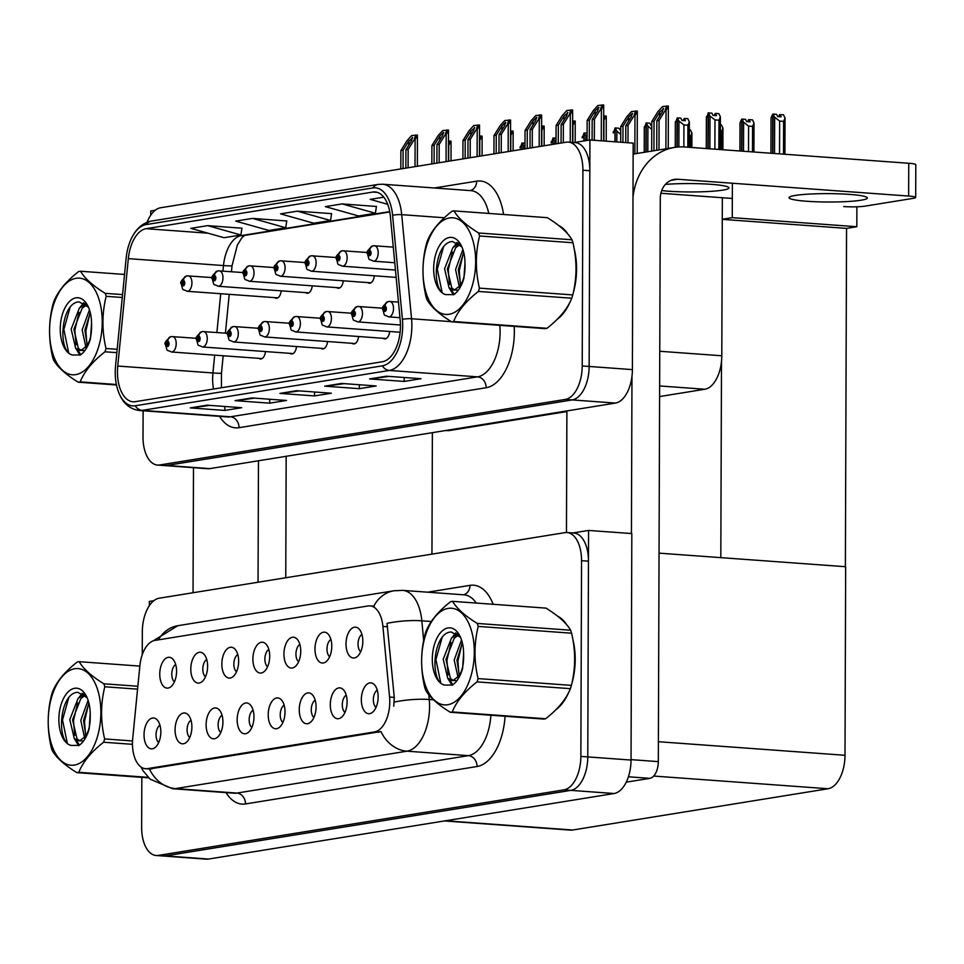 <?xml version="1.0" encoding="UTF-8"?>
<svg xmlns="http://www.w3.org/2000/svg" width="964" height="964" viewBox="0 0 964 964"><rect width="100%" height="100%" fill="white"/><g stroke="black" fill="none" stroke-linecap="round" stroke-linejoin="round"><path stroke-width="1.45" d="M722.349 197.74L721.795 355.776A30.92 16.701 94.2 0 1 704.877 389.239L659.593 396.553M566.892 411.544L449.465 430.522A30.92 16.701 94.2 0 1 447.332 430.619L445.754 430.498M155.216 210.248L150.721 210.971L150.709 215.225M143.106 410.784L143.009 436.945A30.92 16.701 -85.8 0 0 157.578 465.07L207.754 468.721A30.92 16.701 -85.8 0 0 209.887 468.625L615.478 403.073A30.92 16.701 -85.8 0 0 632.396 369.61L633.179 143.13L589.932 139.985L574.195 142.527M209.887 468.625L166.639 465.479A30.92 16.701 -85.8 0 1 164.507 465.576A30.92 16.701 -85.8 0 0 166.639 465.479L572.218 399.927A30.92 16.701 -85.8 0 0 589.137 366.465L589.932 139.985M367.814 282.597A8.242 4.459 -85.8 0 0 369.32 283.223A8.242 4.459 -85.8 0 0 374.321 275.788M336.773 287.609A8.242 4.459 -85.8 0 0 338.28 288.236A8.242 4.459 -85.8 0 0 343.28 280.801M305.733 292.622A8.242 4.459 -85.8 0 0 307.239 293.249A8.242 4.459 -85.8 0 0 312.24 285.826M290.007 353.342A8.242 4.459 -85.8 0 0 291.514 353.969A8.242 4.459 -85.8 0 0 296.514 346.546M321.048 348.329A8.242 4.459 -85.8 0 0 322.554 348.956A8.242 4.459 -85.8 0 0 327.555 341.521M352.089 343.305A8.242 4.459 -85.8 0 0 353.595 343.931A8.242 4.459 -85.8 0 0 358.596 336.508M383.13 338.292A8.242 4.459 -85.8 0 0 384.648 338.918A8.242 4.459 -85.8 0 0 389.649 331.483M274.68 297.647A8.242 4.459 -85.8 0 0 276.198 298.274A8.242 4.459 -85.8 0 0 281.199 290.839M258.954 358.355A8.242 4.459 -85.8 0 0 260.473 358.982A8.242 4.459 -85.8 0 0 265.474 351.559M732.375 183.232L732.254 217.659L722.277 219.274M856.888 206.79L856.815 226.721L732.254 217.659M856.815 226.721L846.561 228.384L722.277 219.346M720.819 557.638L721.494 361.416M845.38 566.699L846.561 228.384M431.956 554.119L432.378 432.655M377.261 690.128A9.279 5.013 -85.8 0 0 373.345 699.731A9.279 5.013 -85.8 0 0 376.008 707.443M378.153 696.924A15.46 8.351 -85.8 0 0 373.984 684.283A15.46 8.351 -85.8 0 0 361.331 699.647A15.46 8.351 -85.8 0 0 371.911 712.745A15.46 8.351 -85.8 0 0 378.153 696.924M299.864 644.458A9.279 5.013 -85.8 0 0 295.948 654.062A9.279 5.013 -85.8 0 0 298.599 661.786M300.744 651.266A15.46 8.351 -85.8 0 0 296.575 638.626A15.46 8.351 -85.8 0 0 283.934 653.978A15.46 8.351 -85.8 0 0 294.514 667.088A15.46 8.351 -85.8 0 0 300.744 651.266M330.905 639.445A9.279 5.013 -85.8 0 0 326.989 649.049A9.279 5.013 -85.8 0 0 329.64 656.761M331.785 646.241A15.46 8.351 -85.8 0 0 327.627 633.601A15.46 8.351 -85.8 0 0 314.975 648.965A15.46 8.351 -85.8 0 0 325.555 662.063A15.46 8.351 -85.8 0 0 331.785 646.241M206.73 659.509A9.279 5.013 -85.8 0 0 202.814 669.112A9.279 5.013 -85.8 0 0 205.465 676.836M207.609 666.317A15.46 8.351 -85.8 0 0 203.452 653.676A15.46 8.351 -85.8 0 0 190.8 669.028A15.46 8.351 -85.8 0 0 201.38 682.138A15.46 8.351 -85.8 0 0 207.609 666.317M253.086 710.191A9.279 5.013 -85.8 0 0 249.17 719.795A9.279 5.013 -85.8 0 0 251.833 727.519M253.978 716.999A15.46 8.351 -85.8 0 0 249.809 704.359A15.46 8.351 -85.8 0 0 237.168 719.71A15.46 8.351 -85.8 0 0 247.736 732.821A15.46 8.351 -85.8 0 0 253.978 716.999M191.005 720.229A9.279 5.013 -85.8 0 0 187.088 729.832A9.279 5.013 -85.8 0 0 189.739 737.544M191.884 727.025A15.46 8.351 -85.8 0 0 187.727 714.396A15.46 8.351 -85.8 0 0 175.074 729.748A15.46 8.351 -85.8 0 0 185.654 742.846A15.46 8.351 -85.8 0 0 191.884 727.025M361.946 634.42A9.279 5.013 -85.8 0 0 358.03 644.024A9.279 5.013 -85.8 0 0 360.681 651.748M362.826 641.229A15.46 8.351 -85.8 0 0 358.668 628.588A15.46 8.351 -85.8 0 0 346.016 643.94A15.46 8.351 -85.8 0 0 356.596 657.05A15.46 8.351 -85.8 0 0 362.826 641.229M284.139 705.178A9.279 5.013 -85.8 0 0 280.223 714.782A9.279 5.013 -85.8 0 0 282.874 722.494M285.019 711.974A15.46 8.351 -85.8 0 0 280.849 699.334A15.46 8.351 -85.8 0 0 268.209 714.698A15.46 8.351 -85.8 0 0 278.789 727.796A15.46 8.351 -85.8 0 0 285.019 711.974M346.221 695.14A9.279 5.013 -85.8 0 0 342.304 704.744A9.279 5.013 -85.8 0 0 344.967 712.468M347.1 701.937A15.46 8.351 -85.8 0 0 342.943 689.308A15.46 8.351 -85.8 0 0 330.291 704.66A15.46 8.351 -85.8 0 0 340.87 717.758A15.46 8.351 -85.8 0 0 347.1 701.937M315.18 700.153A9.279 5.013 -85.8 0 0 311.264 709.757A9.279 5.013 -85.8 0 0 313.915 717.481M316.059 706.961A15.46 8.351 -85.8 0 0 311.902 694.321A15.46 8.351 -85.8 0 0 299.25 709.673A15.46 8.351 -85.8 0 0 309.83 722.783A15.46 8.351 -85.8 0 0 316.059 706.961M237.771 654.496A9.279 5.013 -85.8 0 0 233.854 664.1A9.279 5.013 -85.8 0 0 236.517 671.812M238.65 661.292A15.46 8.351 -85.8 0 0 234.493 648.651A15.46 8.351 -85.8 0 0 221.841 664.015A15.46 8.351 -85.8 0 0 232.42 677.114A15.46 8.351 -85.8 0 0 238.65 661.292M268.811 649.483A9.279 5.013 -85.8 0 0 264.895 659.075A9.279 5.013 -85.8 0 0 267.558 666.799M269.703 656.279A15.46 8.351 -85.8 0 0 265.534 643.639A15.46 8.351 -85.8 0 0 252.893 658.99A15.46 8.351 -85.8 0 0 263.461 672.101A15.46 8.351 -85.8 0 0 269.703 656.279M159.964 725.241A9.279 5.013 -85.8 0 0 156.048 734.845A9.279 5.013 -85.8 0 0 158.698 742.569M160.843 732.05A15.46 8.351 -85.8 0 0 156.686 719.409A15.46 8.351 -85.8 0 0 144.034 734.761A15.46 8.351 -85.8 0 0 154.614 747.871A15.46 8.351 -85.8 0 0 160.843 732.05M222.045 715.216A9.279 5.013 -85.8 0 0 218.129 724.82A9.279 5.013 -85.8 0 0 220.792 732.532M222.925 722.012A15.46 8.351 -85.8 0 0 218.768 709.371A15.46 8.351 -85.8 0 0 206.115 724.723A15.46 8.351 -85.8 0 0 216.695 737.834A15.46 8.351 -85.8 0 0 222.925 722.012M175.689 664.533A9.279 5.013 -85.8 0 0 171.773 674.137A9.279 5.013 -85.8 0 0 174.424 681.849M176.569 671.33A15.46 8.351 -85.8 0 0 172.399 658.689A15.46 8.351 -85.8 0 0 159.759 674.041A15.46 8.351 -85.8 0 0 170.339 687.151A15.46 8.351 -85.8 0 0 176.569 671.33M389.781 701.804A27.823 15.038 -85.8 0 0 389.564 697.032L382.901 626.419A27.823 15.038 -85.8 0 0 370.007 605.874A27.823 15.038 -85.8 0 0 368.079 605.958L154.855 640.421A27.823 15.038 -85.8 0 0 139.876 665.702L132.707 738.557A27.823 15.038 -85.8 0 0 145.576 768.706A27.823 15.038 -85.8 0 0 147.492 768.621L374.55 731.917A27.823 15.038 -85.8 0 0 389.781 701.804M588.57 530.429L631.818 533.574L631.034 760.054A30.92 16.701 -85.8 0 1 614.116 793.517L208.525 859.057A30.92 16.701 -85.8 0 1 206.392 859.153L163.133 856.008A30.92 16.701 -85.8 0 0 165.278 855.912L570.857 790.372A30.92 16.701 -85.8 0 0 587.775 756.909L588.57 530.429L572.833 532.971M153.854 600.692L149.36 601.416L149.348 605.669M444.392 820.942L570.543 830.112A30.92 16.701 94.2 0 0 572.676 830.016L828.088 788.745A30.92 16.701 94.2 0 0 845.006 755.282L845.657 566.724L659.051 553.143M573.11 293.466A49.477 26.727 -85.8 0 0 576.568 269.064A49.477 26.727 -85.8 0 0 574.219 249.061M567.929 234.156A49.477 26.727 -85.8 0 0 558.795 225.576M400.458 326.049A32.981 17.822 94.2 0 1 382.407 361.741L135.297 401.675A32.981 17.822 94.2 0 1 133.02 401.783A32.981 17.822 94.2 0 1 117.765 366.043L128.333 258.641A32.981 17.822 94.2 0 1 146.082 228.685L372.815 192.041A32.981 17.822 94.2 0 1 375.092 191.944A32.981 17.822 94.2 0 1 390.372 216.285L400.205 320.397A32.981 17.822 94.2 0 1 400.458 326.049M402.699 325.687A37.102 20.051 -85.8 0 0 402.41 319.325L392.589 215.225A37.102 20.051 -85.8 0 0 372.827 187.944L146.106 224.588A37.102 20.051 -85.8 0 0 130.248 241.096A37.102 20.051 -85.8 0 0 126.127 258.28L115.56 365.693A37.102 20.051 -85.8 0 0 116.897 386.769A37.102 20.051 -85.8 0 0 135.273 405.772L382.395 365.838A37.102 20.051 -85.8 0 0 402.699 325.687M157.578 465.07A30.92 16.701 -85.8 0 0 159.711 464.973L166.639 465.479L572.218 399.927A30.92 16.701 -85.8 0 0 589.137 366.465L589.823 170.724A30.92 16.701 -85.8 0 0 575.255 142.612L568.338 142.106A30.92 16.701 -85.8 0 0 566.193 142.202L160.614 207.754A30.92 16.701 -85.8 0 0 147.118 222.226M209.73 405.374L191.462 407.868A8.242 6.881 -99.2 0 1 190.257 407.905L224.865 410.423L241.675 407.7L207.067 405.181L190.257 407.905M224.877 406.483L224.865 410.423M254.556 398.132L236.288 400.614A8.242 6.881 -99.2 0 1 235.083 400.65L269.691 403.169L286.501 400.458L251.893 397.939L235.083 400.65M269.703 399.229L269.691 403.169M389.046 376.394L370.779 378.888A8.242 6.881 -99.2 0 1 369.574 378.924L404.181 381.431L420.991 378.719L386.383 376.201L369.574 378.924M404.193 377.502L404.181 381.431M344.22 383.648L325.953 386.13A8.242 6.881 -99.2 0 1 324.748 386.166L359.343 388.685L376.153 385.962L341.557 383.443L324.748 386.166M359.355 384.744L359.343 388.685M299.394 390.89L281.114 393.372A8.242 6.881 -99.2 0 1 279.922 393.408L314.517 395.927L331.327 393.216L296.731 390.697L279.922 393.408M314.529 391.987L314.517 395.927M557.288 319.229A49.477 26.727 -85.8 0 0 569.881 302.347M159.711 464.973L565.302 399.421A30.92 16.701 -85.8 0 0 582.22 365.959L582.907 170.23A30.92 16.701 -85.8 0 0 568.338 142.106M241.94 228.215L207.694 225.636L190.884 228.36L224.082 237.71L240.892 234.999L241.952 228.131M376.43 206.477L342.184 203.91L325.374 206.621L358.572 215.984L375.382 213.261L376.442 206.392M383.805 197.174L370.2 199.379L387.709 204.308M286.766 220.973L252.52 218.394L235.71 221.118L268.92 230.468L285.73 227.757L286.778 220.889M297.358 211.152L280.548 213.863L313.746 223.226L330.556 220.503L331.616 213.647L297.358 211.152L330.556 220.503M342.184 203.91L375.382 213.261M252.52 218.394L285.73 227.757M207.694 225.636L240.892 234.999M571.748 683.91A49.477 26.727 -85.8 0 0 575.207 659.509A49.477 26.727 -85.8 0 0 572.857 639.494M566.567 624.6A49.477 26.727 -85.8 0 0 557.433 616.02M428.799 694.731L429.257 699.503A41.223 22.268 94.2 0 1 429.57 706.564A41.223 22.268 94.2 0 1 407.013 751.185A36.078 30.113 -99.2 0 1 380.949 731.556L149.42 768.971A36.078 30.113 80.8 0 0 175.472 788.6A41.223 22.268 94.2 0 1 172.628 788.733L234.047 793.191A41.223 22.268 -85.8 0 0 236.891 793.071L468.432 755.643A41.223 22.268 -85.8 0 0 490.857 715.228M372.393 606.272L373.779 606.163A36.078 30.113 80.8 0 1 393.987 590.763L402.711 590.378A41.223 22.268 94.2 0 1 421.822 620.816A36.078 9.025 174.6 0 0 387.034 623.346L394.276 697.382L393.758 706.238M141.829 777.358L141.648 827.389A30.92 16.701 -85.8 0 0 156.216 855.514L163.133 856.008A30.92 16.701 -85.8 0 0 165.278 855.912L570.857 790.372A30.92 16.701 -85.8 0 0 587.775 756.909L588.462 561.168A30.92 16.701 -85.8 0 0 573.893 533.044L566.977 532.55A30.92 16.701 -85.8 0 0 564.832 532.646L159.253 598.198A30.92 16.701 -85.8 0 0 142.335 631.649L142.25 654.701M555.927 709.673A49.477 26.727 -85.8 0 0 568.519 692.791M156.216 855.514A30.92 16.701 -85.8 0 0 158.349 855.417L563.94 789.865A30.92 16.701 -85.8 0 0 580.858 756.403L581.545 560.674A30.92 16.701 -85.8 0 0 566.977 532.55M403.048 168.567L403.109 150.215L408.772 141.106L412.761 137.816M186.92 275.933A5.157 4.278 76.4 0 0 186.462 276.005A5.157 4.278 76.4 0 0 183.353 280.705A2.579 1.398 -85.8 0 0 182.003 283.476A2.579 1.398 -85.8 0 0 183.389 285.814A2.579 1.398 -85.8 0 0 184.799 283.03A2.579 1.398 -85.8 0 0 183.473 280.681L183.329 284.284L183.353 280.705M183.473 280.681A5.157 4.326 -94.7 0 1 187.377 275.861A5.157 4.326 -94.7 0 1 187.944 275.861A7.736 4.181 94.2 0 1 188.293 275.861A7.736 4.181 94.2 0 1 191.932 282.886A7.736 4.181 94.2 0 1 187.173 291.285C181.425 288.32 183.606 291.911 181.172 283.778C179.75 282.621 181.521 280.03 186.462 276.005M400.807 168.929L400.867 150.577L406.965 140.768L411.628 135.599L417.436 135.068L415.11 139.647L414.255 139.587L415.677 134.948M417.376 166.254L417.436 135.068M408.097 167.748L408.158 149.396L414.255 139.587M408.158 149.396L405.916 149.757L405.856 168.11M412.351 137.382L411.568 140.648L405.916 149.757M403.109 150.215L400.867 150.577M171.194 336.653A5.157 4.278 76.4 0 0 170.736 336.725A5.157 4.278 76.4 0 0 167.628 341.425A2.579 1.398 -85.8 0 0 166.278 344.196A2.579 1.398 -85.8 0 0 167.664 346.534A2.579 1.398 -85.8 0 0 169.074 343.75A2.579 1.398 -85.8 0 0 167.748 341.401L167.603 345.004L167.628 341.425M167.748 341.401A5.157 4.326 -94.7 0 1 171.652 336.581A5.157 4.326 -94.7 0 1 172.219 336.581A7.736 4.181 94.2 0 1 172.568 336.581A7.736 4.181 94.2 0 1 176.207 343.606A7.736 4.181 94.2 0 1 171.447 351.993C165.7 349.04 167.881 352.631 165.447 344.497C164.025 343.341 165.796 340.75 170.736 336.725M448.477 145.709L451.044 141.154L451.032 160.819M448.477 143.672L449.296 141.033L448.489 141.154M449.296 141.033L451.044 141.154M434.089 163.555L434.162 145.19L439.813 136.093L443.392 132.357L443.802 132.803M217.96 270.92A5.157 4.278 76.4 0 0 217.515 270.992A5.157 4.278 76.4 0 0 214.394 275.692A2.579 1.398 -85.8 0 0 213.044 278.463A2.579 1.398 -85.8 0 0 214.442 280.801A2.579 1.398 -85.8 0 0 215.852 278.006A2.579 1.398 -85.8 0 0 214.514 275.668L214.478 277.21M214.526 277.21L215.008 278.15L214.37 279.271L213.888 278.331L214.394 275.692M214.514 275.668A5.157 4.326 -94.7 0 1 218.418 270.848A5.157 4.326 -94.7 0 1 218.985 270.848A7.736 4.181 94.2 0 1 219.334 270.848A7.736 4.181 94.2 0 1 222.973 277.873A7.736 4.181 94.2 0 1 218.213 286.26C212.466 283.308 214.647 286.886 212.213 278.765C210.803 277.608 212.562 275.017 217.515 270.992M431.848 163.916L431.92 145.552L438.005 135.743L442.669 130.586L448.477 130.056L446.163 134.635L445.296 134.574L446.718 129.923M448.417 161.241L448.477 130.056M439.138 162.735L439.198 144.383L445.296 134.574M439.198 144.383L436.957 144.745L436.897 163.097M443.392 132.357L442.621 135.635L436.957 144.745M434.162 145.19L431.92 145.552M465.142 158.53L465.202 140.178L470.854 131.068L474.842 127.778M249.001 265.895A5.157 4.278 76.4 0 0 248.555 265.98A5.157 4.278 76.4 0 0 245.434 270.667A2.579 1.398 -85.8 0 0 244.085 273.451A2.579 1.398 -85.8 0 0 245.483 275.776A2.579 1.398 -85.8 0 0 246.892 272.993A2.579 1.398 -85.8 0 0 245.567 270.655L245.41 274.246L245.434 270.667M245.567 270.655A5.157 4.326 -94.7 0 1 249.471 265.823A5.157 4.326 -94.7 0 1 250.025 265.823A7.736 4.181 94.2 0 1 250.375 265.823A7.736 4.181 94.2 0 1 254.014 272.86A7.736 4.181 94.2 0 1 249.254 281.247C243.506 278.295 245.7 281.874 243.265 273.74C241.844 272.583 243.603 270.004 248.555 265.98M462.901 158.891L462.961 140.539L469.058 130.73L473.722 125.561L479.518 125.043L477.204 129.622L476.337 129.55L477.77 124.91M479.457 156.216L479.518 125.043M470.179 157.722L470.239 139.358L476.337 129.55M470.239 139.358L467.998 139.72L467.938 158.084M474.433 127.344L473.661 130.622L467.998 139.72M465.202 140.178L462.961 140.539M496.183 153.517L496.243 135.153L501.907 126.055L505.473 122.332L505.895 122.765M280.042 260.882A5.157 4.278 76.4 0 0 279.596 260.955A5.157 4.278 76.4 0 0 276.487 265.654A2.579 1.398 -85.8 0 0 275.138 268.426A2.579 1.398 -85.8 0 0 276.523 270.764A2.579 1.398 -85.8 0 0 277.933 267.98A2.579 1.398 -85.8 0 0 276.608 265.63L276.463 269.233L276.487 265.654M276.608 265.63A5.157 4.326 -94.7 0 1 280.512 260.81A5.157 4.326 -94.7 0 1 281.066 260.81A7.736 4.181 94.2 0 1 281.416 260.81A7.736 4.181 94.2 0 1 285.067 267.835A7.736 4.181 94.2 0 1 280.295 276.222C274.547 273.27 276.74 276.861 274.306 268.727C272.884 267.57 274.644 264.98 279.596 260.955M493.942 153.879L494.002 135.526L500.099 125.718L504.762 120.548L510.571 120.018L508.245 124.597L507.377 124.537L508.811 119.898M510.51 151.203L510.571 120.018M501.22 152.698L501.292 134.345L507.377 124.537M501.292 134.345L499.051 134.707L498.978 153.059M505.473 122.332L504.702 125.597L499.051 134.707M496.243 135.153L494.002 135.526M202.235 331.628A5.157 4.278 76.4 0 0 201.789 331.712A5.157 4.278 76.4 0 0 198.668 336.4A2.579 1.398 -85.8 0 0 197.319 339.183A2.579 1.398 -85.8 0 0 198.717 341.521A2.579 1.398 -85.8 0 0 200.126 338.726A2.579 1.398 -85.8 0 0 198.789 336.388L198.753 337.93M198.801 337.93L198.644 339.979L198.162 339.039L198.668 336.4M198.789 336.388A5.157 4.326 -94.7 0 1 202.693 331.568A5.157 4.326 -94.7 0 1 203.259 331.556A7.736 4.181 94.2 0 1 203.609 331.556A7.736 4.181 94.2 0 1 207.248 338.593A7.736 4.181 94.2 0 1 202.488 346.98C196.74 344.028 198.921 347.606 196.487 339.473C195.077 338.316 196.837 335.737 201.789 331.712M479.518 140.696L482.096 136.141L482.072 155.794M479.518 138.659L480.337 136.008L479.53 136.141M480.337 136.008L482.096 136.141M233.276 326.615A5.157 4.278 76.4 0 0 232.83 326.688A5.157 4.278 76.4 0 0 229.709 331.387A2.579 1.398 -85.8 0 0 228.36 334.159A2.579 1.398 -85.8 0 0 229.757 336.496A2.579 1.398 -85.8 0 0 231.167 333.713A2.579 1.398 -85.8 0 0 229.842 331.363L229.697 334.966L229.709 331.387M229.842 331.363A5.157 4.326 -94.7 0 1 233.746 326.543A5.157 4.326 -94.7 0 1 234.3 326.543A7.736 4.181 94.2 0 1 234.65 326.543A7.736 4.181 94.2 0 1 238.289 333.568A7.736 4.181 94.2 0 1 233.529 341.967C227.781 339.003 229.974 342.594 227.54 334.46C226.118 333.303 227.878 330.712 232.83 326.688M510.559 135.683L513.137 131.116L513.113 150.782M510.571 133.635L511.378 130.996L510.571 131.128M511.378 130.996L513.137 131.116M264.317 321.602A5.157 4.278 76.4 0 0 263.871 321.675A5.157 4.278 76.4 0 0 260.762 326.374A2.579 1.398 -85.8 0 0 259.412 329.146A2.579 1.398 -85.8 0 0 260.798 331.483A2.579 1.398 -85.8 0 0 262.208 328.688A2.579 1.398 -85.8 0 0 260.882 326.35L260.738 329.953L260.762 326.374M260.882 326.35A5.157 4.326 -94.7 0 1 264.787 321.53A5.157 4.326 -94.7 0 1 265.341 321.53A7.736 4.181 94.2 0 1 265.69 321.518A7.736 4.181 94.2 0 1 269.342 328.555A7.736 4.181 94.2 0 1 264.57 336.942C258.822 333.99 261.015 337.569 258.581 329.447C257.159 328.29 258.918 325.699 263.871 321.675M541.599 130.658L544.178 126.103L544.154 145.757M541.611 128.622L542.419 125.971L541.623 126.103M542.419 125.971L544.178 126.103M295.37 316.578A5.157 4.278 76.4 0 0 294.912 316.662A5.157 4.278 76.4 0 0 291.803 321.349A2.579 1.398 -85.8 0 0 290.453 324.133A2.579 1.398 -85.8 0 0 291.839 326.459A2.579 1.398 -85.8 0 0 293.249 323.675A2.579 1.398 -85.8 0 0 291.923 321.337L291.779 324.928L291.803 321.349M291.923 321.337A5.157 4.326 -94.7 0 1 295.828 316.505A5.157 4.326 -94.7 0 1 296.394 316.505A7.736 4.181 94.2 0 1 296.743 316.505A7.736 4.181 94.2 0 1 300.382 323.543A7.736 4.181 94.2 0 1 295.623 331.929C289.875 328.977 292.056 332.556 289.622 324.422C288.2 323.265 289.971 320.675 294.912 316.662M572.652 125.645L575.219 121.09L575.195 142.371M572.652 123.597L573.472 120.958L572.664 121.09M573.472 120.958L575.219 121.09M524.994 147.468L522.066 143.034L522.042 149.336M522.187 143.009L525.006 143.214M522.066 143.082L520.15 148.058M521.825 149.372L521.849 143.07M523.729 149.059L523.741 146.167M520.126 147.408L520.15 146.745M795.336 195.427A39.163 4.193 0.2 0 1 839.319 193.848A39.163 4.193 0.2 0 1 867.371 197.957A39.163 4.193 0.2 0 1 861.081 200.211A39.163 4.193 0.2 0 1 817.098 201.801A39.163 4.193 0.2 0 1 789.034 197.68A39.163 4.193 0.2 0 1 795.336 195.427M665.377 184.401A39.163 4.193 0.2 0 1 706.805 184.04A39.163 4.193 0.2 0 1 728.965 187.896A39.163 4.193 0.2 0 1 722.663 190.149A39.163 4.193 0.2 0 1 661.69 190.583M626.239 782.166L649.856 778.346L628.408 776.779M631.432 533.55L631.974 376.273M566.471 532.526L566.892 410.917M633.143 154.107L674.607 147.408A61.841 51.622 80.8 0 1 684.693 146.974L908.751 163.265A15.46 1.651 0.2 0 1 915.8 164.675L915.692 197.463A15.46 1.651 -179.8 0 0 908.63 196.053L677.656 179.256L671.065 180.328M843.633 206.561A15.46 1.651 -179.8 0 0 865.009 206.139L913.197 198.355A15.46 1.651 -179.8 0 0 915.692 197.463M732.315 198.464L660.882 193.27M677.656 179.256A20.618 17.207 -99.2 0 0 674.294 179.4A20.618 17.207 -99.2 0 0 660.292 198.5L658.316 761.62A15.46 8.351 94.2 0 1 649.856 778.346M674.607 147.408A61.841 51.622 80.8 0 0 632.999 197.162M258.051 582.22L258.473 460.768M193.041 592.727L193.487 467.673M286.175 456.285L285.754 577.749M556.035 142.455L553.119 138.009L553.095 144.323M553.228 137.997L556.047 138.201M553.119 138.057L551.191 143.034M552.866 144.359L552.89 138.045M554.77 144.046L554.782 141.142M551.167 142.395L551.191 141.732M587.076 137.442L584.16 132.996L584.124 140.925M584.28 132.972L587.088 133.177M584.16 133.044L582.232 138.021M583.907 140.961L583.931 133.032M585.811 140.648L585.823 136.129M582.208 137.382L582.244 136.707M620.72 134.394L616.876 131.116L615.201 127.971L615.153 141.816M615.321 127.959L618.78 128.212L620.732 130.526M615.201 128.031L613.285 133.008M614.924 141.804L614.972 128.007M616.827 141.937L616.876 131.116M613.261 132.357L613.285 131.694M691.887 147.492L691.911 133.032L690.357 129.875L689.332 129.803M689.308 136.334L690.489 136.418L690.441 147.384M691.911 133.032L690.489 136.418M575.038 254.303A48.959 26.45 94.2 0 1 576.279 269.113A48.959 26.45 94.2 0 1 574.327 287.465M566.567 308.058A48.959 26.45 94.2 0 1 559.795 316.65M561.446 227.745A48.959 26.45 94.2 0 1 565.061 231.059M573.676 644.747A48.959 26.45 94.2 0 1 574.918 659.545A48.959 26.45 94.2 0 1 572.965 677.909M565.205 698.502A48.959 26.45 94.2 0 1 558.433 707.082M560.084 618.189A48.959 26.45 94.2 0 1 563.699 621.503M449.489 217.948A48.441 26.173 -85.8 0 0 422.979 270.366A48.441 26.173 -85.8 0 0 449.152 314.276A48.441 26.173 -85.8 0 0 475.662 261.859A48.441 26.173 -85.8 0 0 449.489 217.948M453.008 211.032A55.659 30.065 -85.8 0 0 452.02 211.212C439.536 220.985 431.269 231.011 427.221 241.289A55.659 30.065 -85.8 0 0 426.221 244.591C421.967 261.642 421.907 279.03 426.04 296.767A55.659 30.065 -85.8 0 0 427.016 299.744C431.065 306.829 439.271 314.192 451.634 321.831A55.659 30.065 -85.8 0 0 452.622 321.699A55.659 30.065 -85.8 0 0 453.61 321.518L546.974 328.302C559.385 318.626 567.651 308.601 571.76 298.225A55.659 30.065 -85.8 0 0 572.773 294.924C577.014 277.801 577.075 260.413 572.953 242.759A55.659 30.065 -85.8 0 0 571.965 239.783C567.989 232.746 559.783 225.383 547.359 217.683L453.996 210.899A55.659 30.065 -85.8 0 0 453.008 211.032M451.634 321.831L544.985 328.628A55.659 30.065 -85.8 0 0 545.973 328.495A55.659 30.065 -85.8 0 0 546.974 328.302M458.96 243.723L452.887 247.579L444.573 268.763L449.079 287.887L454.562 289.923L460.057 285.681L463.25 280.428M462.889 249.483L455.562 269.571L459.647 288.224M463.72 252.363L458.31 269.763L460.852 286.103M459.936 244.579L455.635 247.784L447.32 268.968L451.827 288.091L454.55 289.923M453.164 290.019L457.31 290.128M449.417 237.481A28.799 15.557 -85.8 0 0 433.764 265.606A28.799 15.557 -85.8 0 0 445.934 294.635L453.875 294.61C458.31 291.405 461.66 285.934 463.937 278.186L464.973 262.967A28.799 15.557 -85.8 0 0 460.888 244.82A28.799 15.557 -85.8 0 0 449.417 237.481M461.913 246.929L452.646 241.554C434.366 241.615 430.426 291.899 445.934 294.635M464.973 262.967C465.347 273.294 463.708 280.873 460.057 285.681L460.551 285.043M572.953 242.759L479.59 235.975A55.659 30.065 -85.8 0 0 478.614 232.987L571.965 239.783M571.76 298.225L478.409 291.441A55.659 30.065 -85.8 0 0 479.409 288.14L572.773 294.924M478.409 291.441C465.986 301.117 457.731 311.143 453.61 321.518M479.59 235.975C475.348 253.014 475.288 270.402 479.409 288.14M453.996 210.899C457.984 217.924 466.19 225.287 478.614 232.987M463.407 252.857L459.262 270.739L460.467 285.32M457.936 243L456.623 244.663M452.429 252.062L448.272 269.944L449.477 284.513M451.152 289.453L454.225 294.369M443.44 247.254L437.294 269.137L442.018 292.008M456.96 242.458L453.815 246.663M449.236 288.055L453.393 294.827M448.127 608.392A48.441 26.173 -85.8 0 0 421.617 660.81A48.441 26.173 -85.8 0 0 447.79 704.72A48.441 26.173 -85.8 0 0 474.3 652.303A48.441 26.173 -85.8 0 0 448.127 608.392M451.646 601.476A55.659 30.065 -85.8 0 0 450.658 601.657C438.162 611.429 429.908 621.455 425.859 631.733A55.659 30.065 -85.8 0 0 424.859 635.035C420.605 652.074 420.545 669.474 424.678 687.212A55.659 30.065 -85.8 0 0 425.654 690.188C429.703 697.273 437.909 704.636 450.272 712.276A55.659 30.065 -85.8 0 0 451.26 712.143A55.659 30.065 -85.8 0 0 452.249 711.962L545.612 718.746C558.023 709.07 566.29 699.045 570.399 688.67A55.659 30.065 -85.8 0 0 571.399 685.368C575.653 668.245 575.713 650.845 571.592 633.203A55.659 30.065 -85.8 0 0 570.604 630.215C566.627 623.19 558.421 615.827 545.998 608.127L452.634 601.343A55.659 30.065 -85.8 0 0 451.646 601.476M450.272 712.276L543.624 719.072A55.659 30.065 -85.8 0 0 544.612 718.939A55.659 30.065 -85.8 0 0 545.612 718.746M457.599 634.167L451.514 638.023L443.211 659.207L447.718 678.331L453.188 680.367L458.695 676.126L461.877 670.872M461.527 639.927L454.201 660.015L458.286 678.668M462.346 642.807L456.948 660.207L459.491 676.535M458.575 635.023L454.261 638.216L445.958 659.412L450.465 678.536L453.188 680.367M451.803 680.464L455.936 680.572M448.055 627.926A28.799 15.557 -85.8 0 0 432.402 656.05A28.799 15.557 -85.8 0 0 444.573 685.079L452.514 685.055C456.948 681.849 460.298 676.379 462.575 668.63L463.612 653.399A28.799 15.557 -85.8 0 0 459.515 635.252A28.799 15.557 -85.8 0 0 448.055 627.926M460.551 637.373L451.285 631.998C433.005 632.059 429.064 682.343 444.573 685.079M463.612 653.399C463.985 663.738 462.346 671.306 458.695 676.126L459.189 675.487M571.592 633.203L478.228 626.407A55.659 30.065 -85.8 0 0 477.252 623.431L570.604 630.215M570.399 688.67L477.047 681.885A55.659 30.065 -85.8 0 0 478.048 678.584L571.399 685.368M477.047 681.885C464.624 691.562 456.358 701.587 452.249 711.962M478.228 626.407C473.987 643.458 473.927 660.846 478.048 678.584M452.634 601.343C456.623 608.368 464.829 615.731 477.252 623.431M462.045 643.301L457.9 661.184L459.105 675.764M456.575 633.444L455.261 635.107M451.056 642.506L446.91 660.388L448.115 674.957M449.778 679.897L452.863 684.814M442.078 637.698L435.933 659.581L440.644 682.452M455.598 632.902L452.453 637.108M447.874 678.499L452.032 685.271M76.072 278.295A48.441 26.173 -85.8 0 0 49.562 330.724A48.441 26.173 -85.8 0 0 75.734 374.635A48.441 26.173 -85.8 0 0 102.232 322.205A48.441 26.173 -85.8 0 0 76.072 278.295M124.537 274.451L80.578 271.245A55.659 30.065 -85.8 0 0 79.59 271.378A55.659 30.065 -85.8 0 0 78.602 271.571C66.106 281.331 57.84 291.357 53.803 301.648A55.659 30.065 -85.8 0 0 52.803 304.949C48.549 321.988 48.489 339.376 52.622 357.114A55.659 30.065 -85.8 0 0 53.598 360.102C57.647 367.188 65.853 374.55 78.217 382.19A55.659 30.065 -85.8 0 0 79.205 382.057A55.659 30.065 -85.8 0 0 80.193 381.865L116.391 384.503M85.543 304.07L79.458 307.926L71.155 329.122L75.662 348.245L81.133 350.281L86.627 346.028L89.821 340.774M89.471 309.842L82.145 329.917L86.23 348.582M90.291 312.71L84.892 330.122L87.435 346.45M86.519 304.925L82.205 308.131L73.903 329.327L78.409 348.438L81.133 350.281M79.747 350.366L83.88 350.474M75.999 297.828A28.799 15.557 -85.8 0 0 60.346 325.965A28.799 15.557 -85.8 0 0 72.517 354.993L80.458 354.969C84.892 351.764 88.242 346.293 90.52 338.545L91.556 323.314A28.799 15.557 -85.8 0 0 87.459 305.166A28.799 15.557 -85.8 0 0 75.999 297.828M88.495 307.287L79.229 301.901C60.949 301.973 57.009 352.258 72.517 354.993M91.556 323.314C91.917 333.652 90.279 341.22 86.627 346.028L87.134 345.389M116.487 384.973L78.217 382.19M122.271 297.49L106.173 296.322A55.659 30.065 -85.8 0 0 105.197 293.345L122.561 294.598M116.849 352.655L104.992 351.788A55.659 30.065 -85.8 0 0 105.992 348.486L117.174 349.305M104.992 351.788C92.568 361.476 84.302 371.502 80.193 381.865M106.173 296.322C101.919 313.36 101.859 330.748 105.992 348.486M80.578 271.245C84.567 278.283 92.761 285.645 105.197 293.345M89.989 313.216L85.844 331.098L87.049 345.666M84.519 303.359L83.193 305.022M79 312.408L74.855 330.291L76.06 344.871M77.723 349.799L80.807 354.716M70.011 307.6L63.865 329.495L68.589 352.354M83.543 302.804L80.398 307.022M75.819 348.402L79.964 355.186M74.71 668.739A48.441 26.173 -85.8 0 0 48.2 721.168A48.441 26.173 -85.8 0 0 74.373 765.067A48.441 26.173 -85.8 0 0 100.871 712.649A48.441 26.173 -85.8 0 0 74.71 668.739M139.84 666.1L79.217 661.69A55.659 30.065 -85.8 0 0 78.229 661.822A55.659 30.065 -85.8 0 0 77.228 662.015C64.745 671.775 56.478 681.801 52.442 692.092A55.659 30.065 -85.8 0 0 51.441 695.393C47.188 712.432 47.128 729.82 51.261 747.558A55.659 30.065 -85.8 0 0 52.237 750.534C56.286 757.632 64.492 764.994 76.843 772.634A55.659 30.065 -85.8 0 0 77.843 772.501A55.659 30.065 -85.8 0 0 78.831 772.309L148.263 777.358M84.181 694.514L78.096 698.37L69.794 719.566L74.3 738.689L79.771 740.726L85.266 736.472L88.459 731.218M88.11 700.286L80.783 720.361L84.856 739.014M88.929 703.154L83.531 720.566L86.073 736.894M85.157 695.369L80.843 698.575L72.541 719.759L77.036 738.882L79.759 740.726M78.373 740.81L82.518 740.918M74.638 688.272A28.799 15.557 -85.8 0 0 58.973 716.397A28.799 15.557 -85.8 0 0 71.155 745.437L79.096 745.413C83.531 742.208 86.88 736.737 89.158 728.989L90.194 713.758A28.799 15.557 -85.8 0 0 86.097 695.61A28.799 15.557 -85.8 0 0 74.638 688.272M87.134 697.731L77.867 692.345C59.587 692.405 55.647 742.702 71.155 745.437M90.194 713.758C90.556 724.097 88.917 731.664 85.266 736.472L85.772 735.833M148.769 777.864L76.843 772.634M137.575 689.152L104.811 686.766A55.659 30.065 -85.8 0 0 103.835 683.789L137.852 686.26M132.466 744.329L103.63 742.232A55.659 30.065 -85.8 0 0 104.63 738.93L132.526 740.967M103.63 742.232C91.206 751.908 82.94 761.934 78.831 772.309M104.811 686.766C100.557 703.804 100.497 721.192 104.63 738.93M79.217 661.69C83.205 668.727 91.399 676.089 103.835 683.789M88.628 703.66L84.483 721.53L85.688 736.11M83.157 693.791L81.832 695.454M77.638 702.852L73.493 720.735L74.698 735.315M76.361 740.244L79.446 745.16M68.649 698.044L62.503 719.939L67.227 742.798M82.169 693.249L79.036 697.454M74.457 738.846L78.602 745.618M651.76 129.369L647.916 126.091L646.241 122.958L646.145 152.011M646.362 122.934L649.82 123.187L650.929 125.441L651.784 125.501M646.241 123.006L644.326 127.983M645.916 152.047L646.025 122.994M647.82 151.734L647.916 126.091M644.241 152.312L644.326 126.67M683.862 146.914L683.934 124.934L678.957 121.078L677.403 117.921L677.186 147.07M677.403 117.921L680.861 118.174L681.97 120.428L685.428 120.681L684.332 118.427L683.006 120.5M677.282 117.994L675.366 122.97M676.957 147.094L677.065 117.982M678.873 146.938L678.957 121.078M683.934 124.934L687.91 125.224L689.344 121.838L689.272 147.299M687.91 125.224L687.838 147.203M689.344 121.838L687.79 118.68L684.332 118.427M675.342 122.332L675.258 147.311L675.366 121.657M714.878 149.167L714.987 119.91L709.998 116.066L708.456 112.909L708.203 148.673M708.456 112.909L711.914 113.162L713.023 115.403L716.481 115.656L715.372 113.403L714.047 115.487M708.335 112.981L706.407 117.957M707.986 148.661L708.106 112.957M709.89 148.805L709.998 116.066M714.987 119.91L718.963 120.199L720.385 116.813L720.289 149.553M718.963 120.199L718.855 149.456M720.385 116.813L718.831 113.656L715.372 113.403M706.299 148.54L706.419 116.644M527.224 148.504L527.284 130.14L532.947 121.042L536.526 117.307L536.936 117.753M311.095 255.858A5.157 4.278 76.4 0 0 310.637 255.942A5.157 4.278 76.4 0 0 307.528 260.642A2.579 1.398 -85.8 0 0 306.178 263.413A2.579 1.398 -85.8 0 0 307.564 265.751A2.579 1.398 -85.8 0 0 308.974 262.955A2.579 1.398 -85.8 0 0 307.649 260.617L307.504 264.208L307.528 260.642M307.649 260.617A5.157 4.326 -94.7 0 1 311.553 255.797A5.157 4.326 -94.7 0 1 312.119 255.797A7.736 4.181 94.2 0 1 312.469 255.785A7.736 4.181 94.2 0 1 316.108 262.823A7.736 4.181 94.2 0 1 311.348 271.209C305.6 268.257 307.781 271.836 305.347 263.714C303.925 262.557 305.696 259.967 310.637 255.942M524.982 148.866L525.043 130.501L531.14 120.693L535.803 115.535L541.611 115.005L539.286 119.584L538.43 119.524L539.852 114.873M541.551 146.179L541.611 115.005M532.273 147.685L532.333 129.321L538.43 119.524M532.333 129.321L530.092 129.694L530.031 148.046M536.526 117.307L535.743 120.584L530.092 129.694M527.284 130.14L525.043 130.501M558.264 143.479L558.337 125.127L563.988 116.017L567.977 112.728M342.136 250.845A5.157 4.278 76.4 0 0 341.69 250.929A5.157 4.278 76.4 0 0 338.569 255.617A2.579 1.398 -85.8 0 0 337.219 258.4A2.579 1.398 -85.8 0 0 338.617 260.726A2.579 1.398 -85.8 0 0 340.027 257.942A2.579 1.398 -85.8 0 0 338.689 255.605L338.653 257.135M338.701 257.135L339.183 258.075L338.545 259.195L338.063 258.256L338.569 255.617M338.689 255.605A5.157 4.326 -94.7 0 1 342.594 250.773A5.157 4.326 -94.7 0 1 343.16 250.773A7.736 4.181 94.2 0 1 343.509 250.773A7.736 4.181 94.2 0 1 347.148 257.798A7.736 4.181 94.2 0 1 342.389 266.197C336.641 263.244 338.822 266.823 336.388 258.689C334.978 257.533 336.737 254.942 341.69 250.929M556.023 143.841L556.095 125.489L562.181 115.68L566.844 110.511L572.652 109.992L570.327 114.559L569.471 114.499L570.893 109.86M572.592 142.407L572.652 109.992M563.313 142.66L563.374 124.308L569.471 114.499M563.374 124.308L561.132 124.669L561.072 143.034M567.567 112.294L566.796 115.572L561.132 124.669M558.337 125.127L556.095 125.489M589.305 140.081L589.378 120.102L595.029 111.005L598.608 107.269L599.018 107.715M373.176 245.832A5.157 4.278 76.4 0 0 372.731 245.904A5.157 4.278 76.4 0 0 369.61 250.604A2.579 1.398 -85.8 0 0 368.26 253.375A2.579 1.398 -85.8 0 0 369.658 255.713A2.579 1.398 -85.8 0 0 371.068 252.93A2.579 1.398 -85.8 0 0 369.73 250.58L369.586 254.183L369.61 250.604M369.73 250.58A5.157 4.326 -94.7 0 1 373.646 245.76A5.157 4.326 -94.7 0 1 374.201 245.76A7.736 4.181 94.2 0 1 374.55 245.76A7.736 4.181 94.2 0 1 378.189 252.785A7.736 4.181 94.2 0 1 373.43 261.172C367.682 258.219 369.875 261.81 367.441 253.677C366.019 252.52 367.778 249.929 372.731 245.904M587.064 140.443L587.136 120.464L593.234 110.667L597.897 105.498L603.693 104.968L601.379 109.547L600.512 109.486L601.946 104.847M603.621 140.985L603.693 104.968M594.342 140.31L594.414 119.295L600.512 109.486M594.414 119.295L592.173 119.657L592.101 140.142M598.608 107.269L597.837 110.547L592.173 119.657M589.378 120.102L587.136 120.464M722.904 149.745L722.952 128.019L721.397 124.862L720.385 124.79M720.361 131.321L721.53 131.405L721.47 149.637M722.952 128.019L721.53 131.405M753.92 151.999L753.993 122.994L752.438 119.849L748.522 119.669L747.666 121.669M748.51 151.613L748.594 126.091L752.571 126.38L752.486 151.902M748.594 126.091L743.618 122.247L742.063 119.09L745.521 119.343L746.63 121.597L750.088 121.838L748.98 119.596M741.605 151.107L741.726 119.138L740.027 122.826L739.93 150.987L740.027 124.139M740.027 122.826L740.003 123.488M753.993 122.994L752.571 126.38M743.509 151.24L743.618 122.247M742.063 119.09L741.834 151.119M784.937 154.252L785.033 117.982L783.491 114.824L779.563 114.644L778.707 116.644M779.527 153.866L779.635 121.078L783.611 121.368L783.503 154.156M779.635 121.078L774.658 117.222L773.104 114.077L776.562 114.318L777.671 116.572L781.129 116.825L780.033 114.571M772.634 153.36L772.766 114.126L771.067 117.801L770.947 153.24M771.067 117.801L771.067 119.114M785.033 117.982L783.611 121.368M774.526 153.505L774.658 117.222M773.104 114.077L772.851 153.384M326.41 311.565A5.157 4.278 76.4 0 0 325.965 311.637A5.157 4.278 76.4 0 0 322.844 316.337A2.579 1.398 -85.8 0 0 321.494 319.108A2.579 1.398 -85.8 0 0 322.892 321.446A2.579 1.398 -85.8 0 0 324.302 318.662A2.579 1.398 -85.8 0 0 322.964 316.312L322.928 317.855M322.976 317.855L323.458 318.795L322.82 319.915L322.338 318.976L322.844 316.337M322.964 316.312A5.157 4.326 -94.7 0 1 326.868 311.493A5.157 4.326 -94.7 0 1 327.435 311.493A7.736 4.181 94.2 0 1 327.784 311.493A7.736 4.181 94.2 0 1 331.423 318.518A7.736 4.181 94.2 0 1 326.663 326.904C320.916 323.952 323.097 327.543 320.663 319.409C319.253 318.253 321.012 315.662 325.965 311.637M603.693 120.633L606.272 116.066L606.223 141.166M603.693 118.584L604.512 115.945L603.705 116.066M604.512 115.945L606.272 116.066M622.937 142.383L622.985 126.188L628.649 117.09L632.227 113.354L632.637 113.8M357.451 306.54A5.157 4.278 76.4 0 0 357.005 306.624A5.157 4.278 76.4 0 0 353.884 311.312A2.579 1.398 -85.8 0 0 352.535 314.095A2.579 1.398 -85.8 0 0 353.933 316.433A2.579 1.398 -85.8 0 0 355.342 313.637A2.579 1.398 -85.8 0 0 354.005 311.3L353.86 314.891L353.884 311.312M354.005 311.3A5.157 4.326 -94.7 0 1 357.921 306.48A5.157 4.326 -94.7 0 1 358.475 306.48A7.736 4.181 94.2 0 1 358.825 306.468A7.736 4.181 94.2 0 1 362.464 313.505A7.736 4.181 94.2 0 1 357.704 321.892C351.956 318.939 354.149 322.518 351.715 314.385C350.293 313.24 352.053 310.649 357.005 306.624M620.696 142.226L620.744 126.549L626.841 116.74L631.504 111.583L637.312 111.053L634.987 115.632L634.131 115.572L635.553 110.92M637.216 153.445L637.312 111.053M627.974 142.756L628.034 125.368L634.131 115.572M628.034 125.368L625.793 125.73L625.732 142.588M632.227 113.354L631.444 116.632L625.793 125.73M622.985 126.188L620.744 126.549M653.929 150.745L654.038 121.175L659.689 112.065L663.678 108.775M388.492 301.527A5.157 4.278 76.4 0 0 388.046 301.599A5.157 4.278 76.4 0 0 384.937 306.299A2.579 1.398 -85.8 0 0 383.588 309.083A2.579 1.398 -85.8 0 0 384.973 311.408A2.579 1.398 -85.8 0 0 386.383 308.625A2.579 1.398 -85.8 0 0 385.058 306.275L384.913 309.878L384.937 306.299M385.058 306.275A5.157 4.326 -94.7 0 1 388.962 301.455A5.157 4.326 -94.7 0 1 389.516 301.455A7.736 4.181 94.2 0 1 389.866 301.455A7.736 4.181 94.2 0 1 393.517 308.48A7.736 4.181 94.2 0 1 388.745 316.879C382.997 313.927 385.19 317.505 382.756 309.372C381.334 308.215 383.094 305.624 388.046 301.599M651.688 151.107L651.797 121.536L657.882 111.728L662.545 106.558L668.353 106.028L666.028 110.607L665.172 110.547L666.594 105.907M668.257 148.432L668.353 106.028M658.978 149.938L659.075 120.355L665.172 110.547M659.075 120.355L656.833 120.717L656.737 150.3M663.268 108.342L662.497 111.619L656.833 120.717M654.038 121.175L651.797 121.536M721.795 355.776L659.75 351.27M632.396 369.61L582.22 365.959M615.478 403.073L565.302 399.421M704.877 389.239L659.629 385.949M449.465 430.522L446.826 430.33M389.564 697.032L394.276 697.382M631.034 760.054L580.858 756.403M614.116 793.517L563.94 789.865M208.525 859.057L158.349 855.417M828.088 788.745L653.676 776.056M845.006 755.282L658.388 741.714M572.676 830.016L445.464 820.774M147.492 768.621L151.806 768.935M374.55 731.917L378.864 732.23M382.901 626.419L387.612 626.769M117.765 366.043L212.923 372.96A32.981 17.822 -85.8 0 0 212.634 378.707A32.981 17.822 -85.8 0 0 213.538 389.034M214.683 355.138L212.923 372.96A18.557 0.735 5.6 0 0 221.467 373.189L221.443 387.757M514.198 326.386A51.538 27.836 94.2 0 1 486.157 387.733L239.036 427.679A10.303 8.604 80.8 0 0 230.42 416.797L477.542 376.852A41.223 22.268 -85.8 0 0 500.099 332.243A41.223 22.268 -85.8 0 0 499.798 325.338M239.036 427.679A51.538 27.836 94.2 0 1 219.563 416.34M227.576 416.93A41.223 22.268 -85.8 0 0 230.42 416.797L142.19 410.375A41.223 22.268 94.2 0 1 139.334 410.507L227.576 416.93M372.827 187.944A10.303 8.604 80.8 0 1 378.081 184.425L382.612 184.22A41.223 22.268 94.2 0 1 401.711 214.659L411.544 318.759A41.223 22.268 94.2 0 1 411.857 325.832A41.223 22.268 94.2 0 1 389.299 370.441A10.303 8.604 -99.2 0 1 382.395 365.838M402.41 319.325A10.303 2.579 174.6 0 1 411.544 318.759L451.345 321.663M146.106 224.588A10.303 8.604 -99.2 0 1 151.36 221.069L378.081 184.425M444.344 217.756L401.711 214.659A10.303 2.579 174.6 0 0 392.589 215.225M135.273 405.772A10.303 8.604 80.8 0 0 142.19 410.375L389.299 370.441L477.542 376.852A10.303 8.604 80.8 0 1 486.157 387.733M434.366 187.98L476.686 181.148A51.538 27.836 94.2 0 1 503.582 214.502M582.907 170.23L589.823 170.724M488.772 213.43A41.223 22.268 -85.8 0 0 470.842 190.631L382.612 184.22M470.191 190.595A10.303 8.604 80.8 0 0 476.686 181.148M146.082 228.685L208.031 233.192M238.409 235.397L241.241 235.602A32.981 17.822 -85.8 0 0 223.491 265.558L222.949 271.101M128.333 258.641L223.491 265.558A18.557 0.735 5.6 0 0 232.035 265.775L231.444 271.728M220.72 293.719L216.9 332.52M372.815 192.041L377.322 192.366M389.721 211.61L241.241 235.602A18.557 15.484 80.8 0 0 244.266 235.469L389.781 211.96M281.114 393.372L297.394 390.745M325.953 386.13L342.22 383.491M370.779 378.888L387.058 376.249M236.288 400.614L252.568 397.987M191.462 407.868L207.742 405.229M245.507 803.94A10.303 8.604 80.8 0 0 236.891 793.071L175.472 788.6L407.013 751.185L468.432 755.643A10.303 8.604 80.8 0 1 477.047 766.525L245.507 803.94A51.538 27.836 94.2 0 1 226.034 792.613M394.276 702.069A36.078 9.025 174.6 0 1 429.257 699.503L433.487 699.816M158.325 639.867A36.078 30.113 -99.2 0 1 177.858 625.696L393.987 590.763M431.318 621.503L421.822 620.816L423.678 640.47M427.667 592.197L469.974 585.353A51.538 27.836 94.2 0 1 493.158 604.283M505.064 716.264A51.538 27.836 94.2 0 1 477.047 766.525M581.545 560.674L588.462 561.168M476.228 603.054A41.223 22.268 -85.8 0 0 464.13 594.848L402.711 590.378M463.479 594.8A10.303 8.604 80.8 0 0 469.974 585.353M408.76 145.19L408.772 141.106M415.014 166.627L415.11 139.647M448.67 161.193L448.73 145.733M439.801 140.166L439.813 136.093M446.067 161.615L446.163 134.635M470.842 135.153L470.854 131.068M477.108 156.602L477.204 129.622M501.883 130.14L501.907 126.055M508.149 151.577L508.245 124.597M479.723 156.18L479.771 140.72M510.763 151.155L510.812 135.695M541.804 146.142L541.864 130.682M572.845 142.431L572.905 125.657M908.63 196.053L908.751 163.265M631.034 759.632L658.316 761.62M532.935 125.115L532.947 121.042M539.189 146.564L539.286 119.584M563.976 120.102L563.988 116.017M570.23 142.238L570.327 114.559M595.017 115.078L595.029 111.005M601.271 140.804L601.379 109.547M603.874 140.997L603.946 120.645M628.636 121.163L628.649 117.09M634.854 153.83L634.987 115.632M659.677 116.15L659.689 112.065M665.895 148.817L666.028 110.607M145.576 768.706L149.794 769.007M370.007 605.874L374.273 606.187M130.248 241.096C134.984 229.673 142.021 222.997 151.36 221.069M116.897 386.769C120.645 401.036 128.116 408.953 139.334 410.507M244.567 235.397L242 237.614L237.337 245.109L232.035 265.775M229.227 294.333L225.407 333.146M223.178 355.752L221.467 373.189M140.985 766.97L143.275 771.055L150.179 779.189L172.628 788.733M153.119 640.891L177.858 625.696M277.777 297.864L187.173 291.285M212.285 277.608L187.377 275.861M262.051 358.584L171.447 351.993M196.56 338.316L171.652 336.581M308.817 292.851L218.213 286.26M243.338 272.583L218.418 270.848M339.87 287.838L249.254 281.247M274.378 267.57L249.471 265.823M370.911 282.813L280.295 276.222M305.419 262.557L280.512 260.81M293.092 353.571L202.488 346.98M227.612 333.303L202.693 331.568M324.145 348.546L233.529 341.967M258.653 328.29L233.746 326.543M355.186 343.533L264.57 336.942M289.694 323.265L264.787 321.53M386.227 338.521L295.623 331.929M320.735 318.253L295.828 316.505M644.217 152.324L644.301 127.344M706.275 148.54L706.383 117.307M396.144 277.379L311.348 271.209M336.46 257.533L311.553 255.797M395.445 270.053L342.389 266.197M367.513 252.52L342.594 250.773M394.758 262.726L373.43 261.172M393.288 247.121L373.646 245.76M770.923 153.24L771.043 118.476M400.12 332.255L326.663 326.904M351.788 313.24L326.868 311.493M400.446 325.001L357.704 321.892M382.829 308.215L357.921 306.48M399.952 317.686L388.745 316.879M398.469 302.081L388.962 301.455"/></g></svg>
